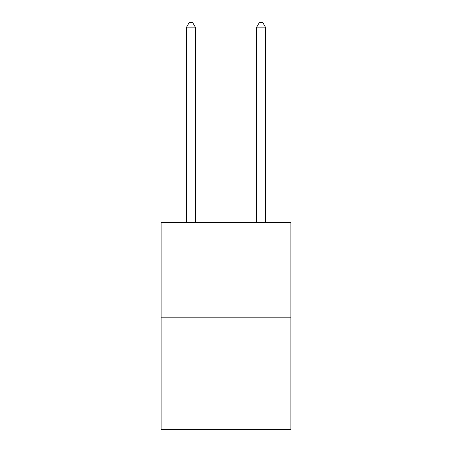 <?xml version="1.0" encoding="UTF-8"?>
<svg xmlns="http://www.w3.org/2000/svg" width="452" height="452" viewBox="0 0 452 452"><rect width="100%" height="100%" fill="white"/><g stroke="black" fill="none" stroke-linecap="round" stroke-linejoin="round"><path stroke-width="0.68" d="M290.868 317.197L290.868 222.531L161.132 222.531L161.132 429.4L290.868 429.4L290.868 317.197L161.132 317.197M195.32 222.531L195.32 27.16L186.552 27.16L186.552 222.531M186.552 27.16L189.185 22.6L192.688 22.6L195.32 27.16M265.448 222.531L265.448 27.16L256.679 27.16L256.679 222.531M256.679 27.16L259.312 22.6L262.815 22.6L265.448 27.16"/></g></svg>
